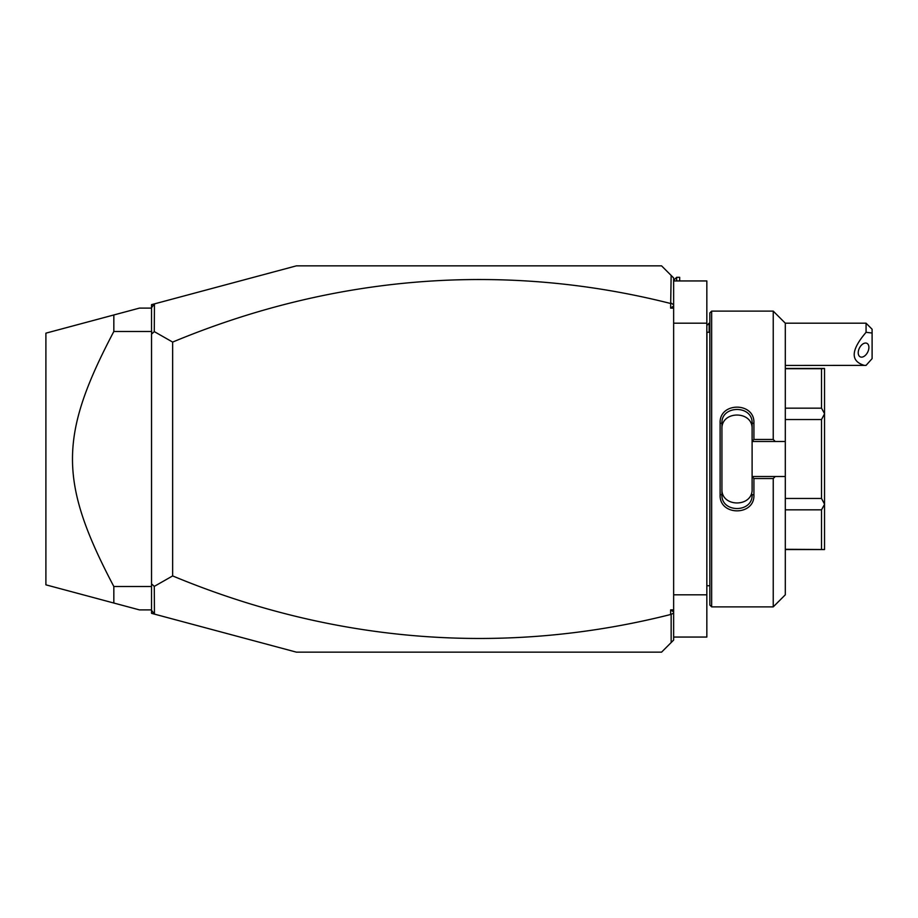 <?xml version="1.0" encoding="UTF-8"?>
<svg xmlns="http://www.w3.org/2000/svg" width="918" height="918" viewBox="0 0 918 918"><rect width="100%" height="100%" fill="white"/><g stroke="black" fill="none" stroke-linecap="round" stroke-linejoin="round"><path stroke-width="1.38" d="M670.622 308.115L673.64 306.004L673.64 308.115L670.622 308.115L671.15 275.434L661.568 265.853L296.388 265.853L154.442 303.881L154.281 331.616L172.653 342.081L172.653 575.919L154.281 586.384L154.442 614.119L151.527 613.339L151.527 583.837L154.281 586.384M673.64 308.115L673.64 640.075L661.568 652.147L296.388 652.147L154.442 614.119M671.15 275.434L673.64 277.924L673.64 306.004M673.64 613.19L670.622 614.509L670.622 609.885L673.64 611.996M670.622 609.885L673.64 609.885M670.622 303.491A1536.491 1086.464 90 0 0 172.653 342.081M670.622 614.509A1536.491 1086.464 -90 0 1 172.653 575.919M671.15 303.101L673.64 304.81M151.527 330.319L151.527 307.679L154.281 304.087M154.442 303.881L151.527 304.661L151.527 307.679M154.281 613.913L151.527 610.321M671.15 614.899L671.15 642.566M151.527 587.681L151.527 587.084M154.281 331.616L151.527 334.163L151.527 583.837M151.527 334.163L151.688 330.996M151.527 609.896L139.456 609.896L113.832 603.034L113.832 586.51L151.527 586.51M113.832 603.034L45.9 584.835L113.832 603.034M151.527 308.104L139.456 308.104L45.9 333.165L113.832 314.966L113.832 331.49C58.706 436.222 58.706 481.778 113.832 586.51M151.527 331.49L113.832 331.49M45.9 584.835L45.9 333.165M673.64 280.942L706.837 280.942L706.837 323.193L673.64 323.193M673.64 637.058L706.837 637.058L706.837 594.807L673.64 594.807M706.837 323.193L706.837 594.807M709.855 332.247L706.952 332.247L706.837 586.958M711.657 311.122L709.855 312.935L709.855 605.065L711.657 606.878L711.657 311.122L773.231 311.122L773.231 439.447L775.262 441.501L785.303 441.501L785.303 323.193L773.231 311.122M773.231 478.553L773.231 606.878L785.303 594.807L785.303 476.499L775.262 476.499L773.231 478.553L753.919 478.553L753.919 494.951C754.848 516.157 719.196 516.123 720.114 494.951L720.114 423.049L721.927 423.485L721.927 494.515L720.114 494.951M775.262 476.499L752.106 476.499L752.106 441.26L753.919 439.447L773.231 439.447M753.919 478.553L752.106 476.499M752.106 476.74L752.106 488.904C753.081 507.643 720.94 507.631 721.927 488.904M753.919 494.951L752.106 494.515C753.081 513.196 720.94 513.196 721.927 494.515M720.114 423.049C719.173 401.877 754.86 401.843 753.919 423.049L753.919 439.447M753.919 423.049L752.106 423.485L752.106 441.26M752.106 441.501L775.262 441.501M785.303 476.499L785.303 441.501M785.303 498.463L821.518 498.463L824.536 504.166L824.536 549.538L785.303 549.297M785.303 509.834L821.518 509.834L824.536 504.372M785.303 419.537L821.518 419.537L821.518 498.463M785.303 408.166L821.518 408.166L824.536 413.628L824.536 504.166M821.518 419.537L824.536 413.834M785.303 368.703L821.518 368.703L821.518 408.166M821.518 368.703L824.536 368.462L824.536 413.628M821.518 509.834L821.518 549.297M752.106 429.096C753.07 410.357 720.951 410.357 721.927 429.096M721.927 423.485C720.894 404.872 753.081 404.746 752.106 423.485M706.837 325.488L709.132 323.193L709.132 332.247M866.064 323.193L872.1 329.229L872.1 333.027L866.064 332.316L866.064 323.193L785.303 323.193M872.1 333.027L872.1 358.628L866.064 365.375L785.303 365.444M866.064 332.316C850.779 350.228 850.275 361.279 864.549 365.444M858.227 352.764A7.551 4.624 116.6 0 0 860.189 356.838A7.551 4.624 116.6 0 0 865.846 354.853A7.551 4.624 116.6 0 0 868.898 347.429A7.551 4.624 116.6 0 0 866.936 343.343A7.551 4.624 116.6 0 0 861.279 345.34A7.551 4.624 116.6 0 0 858.227 352.764M673.64 280.334L676.658 277.316L676.658 280.942M676.658 277.316L679.676 277.316L679.676 280.942M706.952 332.247L706.837 331.042M773.231 606.878L711.657 606.878M785.303 368.462L824.536 368.462M785.303 549.538L824.536 549.538M709.855 585.753L706.952 585.753M709.855 323.193L709.132 323.193"/></g></svg>
